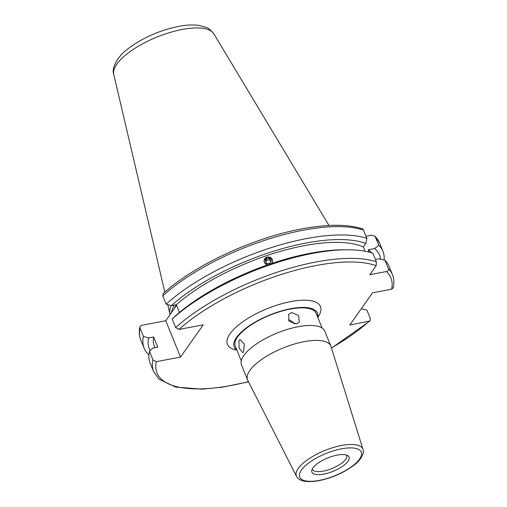 <?xml version="1.0" encoding="UTF-8"?>
<svg xmlns="http://www.w3.org/2000/svg" width="507" height="507" viewBox="0 0 507 507"><rect width="100%" height="100%" fill="white"/><g stroke="black" fill="none" stroke-linecap="round" stroke-linejoin="round"><path stroke-width="0.76" d="M294.18 323.979A6.61 5.381 35.2 0 0 288.261 319.968M296.342 323.929L299.358 322.11L298.566 315.519L291.696 312.502L288.553 314.498L289.167 321.33L296.342 323.929M243.601 351.845L244.349 344.164L240.128 339.627L238.962 340.425L239.063 347.941L242.58 352.612L243.601 351.845M236.775 349.798A44.939 16.173 -22.1 0 1 234.133 346.801M236.864 350.026A44.939 16.173 -22.1 0 1 234.177 346.915A44.939 16.173 -22.1 0 1 290.841 308.674A44.939 16.173 -22.1 0 1 317.452 313.098A44.939 16.173 -22.1 0 1 317.693 317.205M241.269 360.864L235.305 346.192A43.621 15.698 -22.1 0 1 290.308 309.074A43.621 15.698 -22.1 0 1 316.134 313.37L322.091 328.042M304.232 341.642A44.939 16.173 -22.1 0 1 330.837 346.072A44.939 16.173 -22.1 0 1 331.008 346.534L362.987 449.367A35.877 12.916 -22.1 0 0 341.61 445.463A35.877 12.916 -22.1 0 0 308.212 459.272A35.877 12.916 -22.1 0 0 296.532 476.352L247.765 380.332A44.939 16.173 -22.1 0 1 247.562 379.889A44.939 16.173 -22.1 0 1 304.232 341.642M323.77 474.115A20.033 7.212 -22.1 0 1 311.767 470.464A20.033 7.212 -22.1 0 1 337.168 455.096A20.033 7.212 -22.1 0 1 347.954 455.768A20.033 7.212 -22.1 0 1 343.759 465.439A20.033 7.212 -22.1 0 1 323.77 474.115M346.547 455.077A18.506 6.661 -22.1 0 1 346.687 455.356A18.506 6.661 -22.1 0 1 323.352 471.104A18.506 6.661 -22.1 0 1 312.394 469.279A18.506 6.661 -22.1 0 1 312.293 468.988M152.943 359.843A128.873 46.384 -22.1 0 0 153.627 371.637L150.148 363.063A128.873 46.384 -22.1 0 1 149.464 351.269L152.943 359.843L156.27 361.675L180.517 357.086L203.237 324.835L178.99 329.423L175.663 327.592L172.184 319.011A128.873 46.384 -22.1 0 1 312.642 253.399A128.873 46.384 -22.1 0 1 346.725 249.793A128.873 46.384 -22.1 0 1 372.879 253.234L376.359 261.808L376.162 265.7L369.837 274.674L386.372 271.543C388.001 271.226 388.673 270.275 388.394 268.704A128.873 46.384 -22.1 0 1 392.431 274.667L388.951 266.093A128.873 46.384 -22.1 0 0 384.914 260.129L378.818 258.804L375.402 259.451M154.92 347.764L154.483 346.687A118.695 42.721 -22.1 0 1 153.621 336.971L157.785 347.219L152.708 348.182L149.464 351.269M272.684 261.118L271.739 263.456M267.569 264.882L264.242 262.341M263.97 260.775L267.626 256.954L272.411 259.565M179.478 312.426L176.341 304.713A118.695 42.721 -22.1 0 1 304.143 245.68A118.695 42.721 -22.1 0 1 363.348 246.991L365.078 251.257M174.205 308.769A91.849 33.056 -22.1 0 1 176.335 304.72L171.265 305.677A124.272 44.724 -22.1 0 1 306.013 243.037A124.272 44.724 -22.1 0 1 365.813 243.493L363.348 246.991M171.265 305.677L166.157 304.168A128.873 46.384 -22.1 0 1 306.615 238.556A128.873 46.384 -22.1 0 1 366.853 238.391L365.813 243.493M166.157 304.168L162.766 295.822L163.197 293.585C193.693 265.478 253.31 237.694 301.855 228.866C327.471 224.088 347.682 224.094 362.486 228.898L363.462 230.045L366.853 238.391M247.562 379.889L241.503 364.97A44.939 16.173 -22.1 0 1 298.173 326.723A44.939 16.173 -22.1 0 1 324.784 331.153L330.837 346.072M180.517 357.086L165.764 320.754L141.516 325.342L139.919 326.8L140.046 328.08L143.437 336.426L148.545 337.928L153.621 336.971M165.764 320.754L176.607 305.366M369.178 252.15L368.215 249.774L374.654 248.557L378.887 245.287L374.946 236.135L371.618 235.21L365.991 236.275M148.925 354.913A128.873 46.384 -22.1 0 1 144.121 348.22A128.873 46.384 -22.1 0 1 143.437 336.426M150.18 350.584A124.272 44.724 -22.1 0 1 148.545 337.928M361.276 308.738L366.916 310.145L370.395 318.719L369.964 320.956L349.76 325.082L372.48 292.824L391.645 289.205L393.242 287.742C394.294 283.033 394.028 278.679 392.431 274.667M172.184 319.011L175.422 315.931A124.272 44.724 -22.1 0 1 343.043 249.805L346.725 249.793M378.887 245.287A128.873 46.384 -22.1 0 1 382.924 251.25A128.873 46.384 -22.1 0 1 384.097 259.945M374.654 248.557A124.272 44.724 -22.1 0 1 380.643 259.197M368.215 249.774A118.695 42.721 -22.1 0 1 371.599 252.828M384.914 260.129L388.394 268.704M167.76 304.644L170.092 314.606A92.325 33.228 -22.1 0 1 170.922 305.575M171.518 312.585A92.325 33.228 -22.1 0 1 174.243 305.113M317.401 312.99A44.939 16.173 -22.1 0 1 317.597 316.976M271.524 263.526A4.259 3.917 2.2 0 0 272.57 260.611A4.259 3.917 2.2 0 0 267.969 257.011A4.259 3.917 2.2 0 0 264.09 261.225A4.259 3.917 2.2 0 0 267.785 264.806M269.623 258.386L266.581 258.602L265.288 261.143L267.031 263.456L270.073 263.241L271.372 260.699L269.623 258.386L269.566 259.926L270.877 261.669M269.566 259.926L266.524 260.148L265.719 261.72M266.524 260.148L266.581 258.602M341.585 448.822A33.247 11.965 -22.1 0 1 359.545 459.108A33.247 11.965 -22.1 0 1 319.353 480.389A33.247 11.965 -22.1 0 1 301.392 470.103A33.247 11.965 -22.1 0 1 341.585 448.822M236.915 350.153A50.225 18.075 -22.1 0 1 236.123 327.066A50.225 18.075 -22.1 0 1 290.752 301.595A50.225 18.075 -22.1 0 1 317.743 317.331M175.34 307.166A91.799 33.037 -22.1 0 1 176.499 305.106M213.827 33.811C210.38 29.691 207.933 27.587 206.488 27.505L198.687 25.35C192.825 24.596 186.126 24.944 178.591 26.389C159.021 30.483 141.928 38.126 127.301 49.318C116.895 56.866 111.375 68.908 113.758 74.447A54.091 19.469 -22.1 0 1 182.292 29.463A54.091 19.469 -22.1 0 1 213.827 33.811L328.98 225.482M178.99 329.423A126.23 45.427 -22.1 0 1 316.172 265.51A126.23 45.427 -22.1 0 1 376.162 265.7M175.663 327.592A128.873 46.384 -22.1 0 1 316.127 261.973A128.873 46.384 -22.1 0 1 376.359 261.808M162.766 295.822A128.873 46.384 -22.1 0 1 303.23 230.21A128.873 46.384 -22.1 0 1 363.462 230.045M139.919 326.8C138.867 331.508 139.14 335.862 140.731 339.874A128.873 46.384 -22.1 0 1 140.046 328.08M368.925 321.457A126.23 45.427 -22.1 0 1 331.439 347.935M248.43 381.644A126.23 45.427 -22.1 0 1 156.27 361.675M386.372 271.543A126.23 45.427 -22.1 0 1 391.645 289.205M375.497 236.94A128.873 46.384 -22.1 0 1 379.534 242.904L374.946 236.135M296.532 476.352C299.06 481.244 306.526 482.689 318.916 480.699C332.909 477.733 344.963 472.271 355.077 464.311C360.623 460.426 364.825 452.345 362.987 449.367M144.121 348.22L140.731 339.874M153.627 371.637L159.078 379.217L175.714 387.088L202.027 389.161L222.06 387.24L248.525 381.828M331.502 348.132L369.964 320.956M382.924 251.25L379.534 242.904M113.758 74.447L164.826 292.14"/></g></svg>
